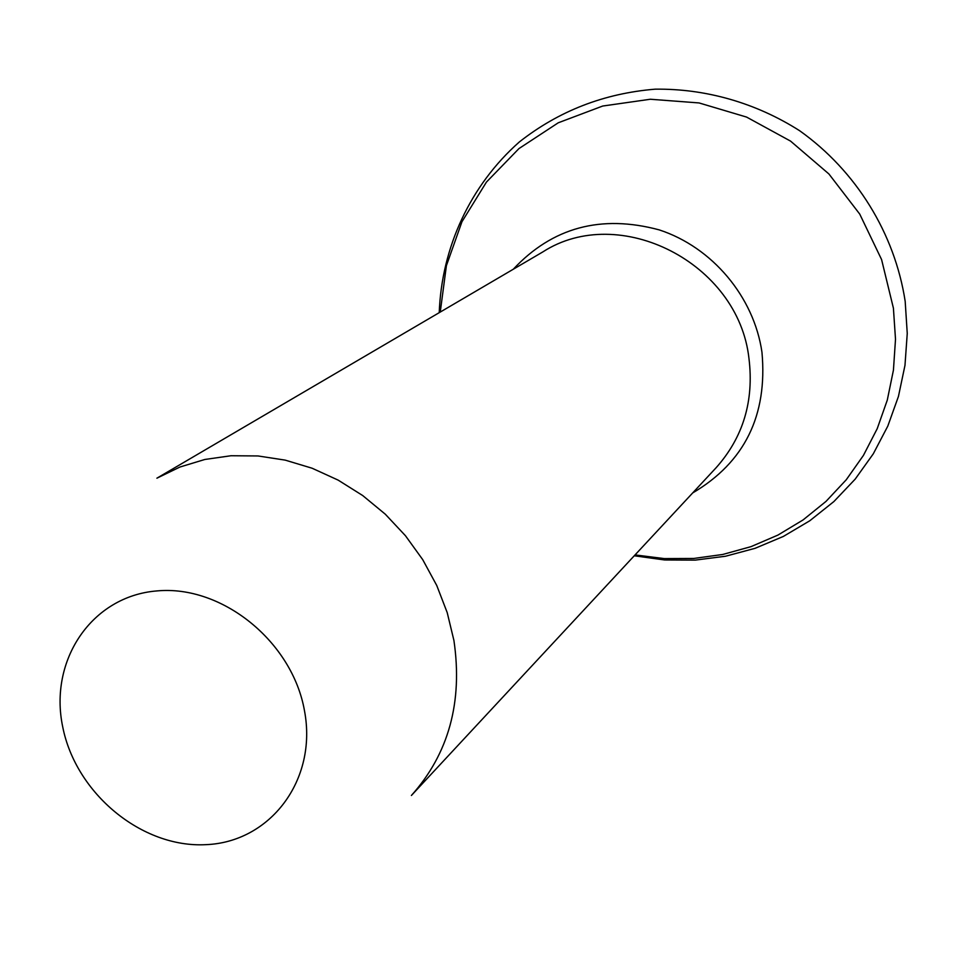 <?xml version="1.0" encoding="UTF-8"?>
<svg xmlns="http://www.w3.org/2000/svg" width="955" height="955" viewBox="0 0 955 955"><rect width="100%" height="100%" fill="white"/><g stroke="black" fill="none" stroke-linecap="round" stroke-linejoin="round"><path stroke-width="1.43" d="M62.72 726.898C48.693 660.371 91.728 596.051 156.99 590.918C222.049 584.77 292.433 641.629 304.514 710.89C317.573 780.092 270.181 842.179 205.922 844.662C141.829 848.136 75.815 793.51 62.72 726.898M156.895 478.192L179.97 467.019L204.836 459.474L231.015 455.738L257.993 455.953L285.223 460.131L312.13 468.237L338.142 480.114L362.709 495.55L385.307 514.208L405.457 535.731L422.719 559.642L436.733 585.451L447.203 612.585L453.923 640.471C462.9 701.985 448.719 753.65 411.402 795.479L716.011 467.843C743.145 437.462 754.128 401.016 748.971 358.519C738.513 262.864 619.246 202.532 542.81 251.929L156.895 478.192M513.277 269.25C552.408 227.409 601.041 214.278 659.165 229.869C712.203 247.13 754.008 296.874 761.959 352.24C767.701 415.437 744.602 462.327 692.697 492.923M440.255 312.058L446.403 265.669L461.969 221.715L486.441 182.083L518.971 148.574L558.257 122.789L602.689 106.041L650.343 99.248L699.06 102.937L746.559 117.071L790.549 141.101L828.904 173.965L859.739 214.099L881.584 259.569L893.414 308.179L895.504 339.276L893.438 370.11L887.291 400.097L877.203 428.7L863.427 455.416L846.237 479.792L825.991 501.411L803.071 519.938L777.919 535.087L750.976 546.654L722.732 554.473L693.676 558.46L664.286 558.591L635.063 554.915M634.251 555.786L664.608 559.964L695.216 560.119L725.573 556.228L755.13 548.301L783.375 536.424L809.792 520.762L833.894 501.554L855.202 479.112L873.3 453.804L887.816 426.073L898.452 396.397L904.982 365.335L907.25 333.462L905.185 301.362C894.775 233.45 856.11 170.861 799.645 130.728C755.894 102.865 705.709 88.517 655.154 89.173C604.014 93.399 558.747 110.983 519.353 141.949C470.29 185.282 441.628 247.56 439.228 312.667"/></g></svg>
